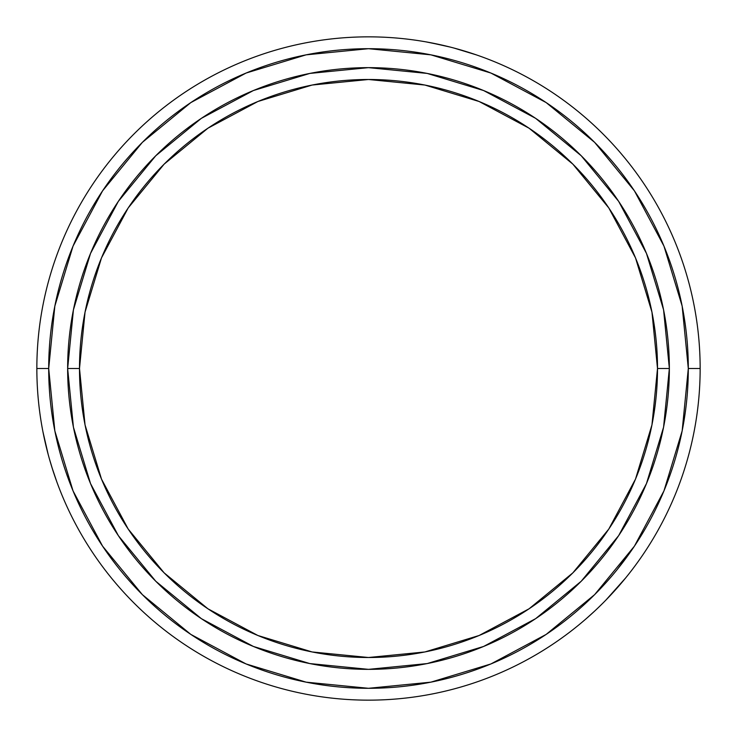 <?xml version="1.0" encoding="UTF-8"?>
<svg xmlns="http://www.w3.org/2000/svg" width="737" height="737" viewBox="0 0 737 737"><rect width="100%" height="100%" fill="white"/><g stroke="black" fill="none" stroke-linecap="round" stroke-linejoin="round"><path stroke-width="1.11" d="M669.353 368.5A300.853 300.853 0 0 0 368.5 67.647A300.853 300.853 0 0 0 67.647 368.5L79.495 368.5A289.005 289.005 0 0 1 368.5 79.495A289.005 289.005 0 0 1 657.505 368.5L651.959 312.12L635.506 257.904L608.799 207.935L572.861 164.139L529.065 128.201L479.096 101.494L424.88 85.041L368.5 79.495L312.12 85.041L257.904 101.494L207.935 128.201L164.139 164.139L128.201 207.935L101.494 257.904L85.041 312.12L79.495 368.5L85.041 424.88L101.494 479.096L128.201 529.065L164.139 572.861L207.935 608.799L257.904 635.506L312.12 651.959L368.5 657.505L424.88 651.959L479.096 635.506L529.065 608.799L572.861 572.861L608.799 529.065L635.506 479.096L651.959 424.88L657.505 368.5L669.353 368.5L657.505 368.5A289.005 289.005 0 0 1 368.5 657.505A289.005 289.005 0 0 1 79.495 368.5L67.647 368.5A300.853 300.853 0 0 0 368.5 669.353A300.853 300.853 0 0 0 669.353 368.5A300.853 300.853 0 0 1 368.5 669.353A300.853 300.853 0 0 1 67.647 368.5A300.853 300.853 0 0 1 368.5 67.647A300.853 300.853 0 0 1 669.353 368.5L663.576 427.193L646.45 483.629L618.702 535.559M700.15 368.5L688.303 368.5A319.803 319.803 0 0 1 368.5 688.303A319.803 319.803 0 0 1 48.697 368.5L36.85 368.5A331.65 331.65 0 0 0 368.5 700.15A331.65 331.65 0 0 0 700.15 368.5A331.65 331.65 0 0 1 368.5 700.15A331.65 331.65 0 0 1 36.85 368.5A331.65 331.65 0 0 1 368.5 36.85A331.65 331.65 0 0 1 700.15 368.5A331.65 331.65 0 0 0 368.5 36.85A331.65 331.65 0 0 0 36.85 368.5L48.697 368.5L54.842 430.887L73.037 490.888L102.59 546.172L142.361 594.639L190.828 634.41L246.112 663.963L306.113 682.158L368.5 688.303L430.887 682.158L490.888 663.963L546.172 634.41L594.639 594.639L634.41 546.172L663.963 490.888L682.158 430.887L688.303 368.5L682.158 306.113L663.963 246.112L634.41 190.828L594.639 142.361L546.172 102.59L490.888 73.037L430.887 54.842L368.5 48.697L306.113 54.842L246.112 73.037L190.828 102.59L142.361 142.361L102.59 190.828L73.037 246.112L54.842 306.113L48.697 368.5A319.803 319.803 0 0 1 368.5 48.697A319.803 319.803 0 0 1 688.303 368.5L700.15 368.5M586.449 618.481L594.722 611.019M597.873 608.043L603.253 602.774M609.941 595.874L612.346 593.294M622.673 581.548L610.558 595.22M476.01 54.759L465.416 51.332M476.535 54.934L454.01 48.062M444.687 45.722L441.251 44.929M425.922 41.852L443.812 45.519M421.278 41.079L423.453 41.438M43.032 432.26L45.362 443.158M42.93 431.725L48.237 454.665M56.906 482.09L51.903 467.276M58.555 486.503L57.781 484.439M47.739 452.767L44.22 438.036M52.511 469.211L55.57 478.331M46.376 447.414L47.739 452.785M605.952 600.038L625.667 577.919M618.647 535.642L581.235 581.235L535.725 618.592M535.642 618.647L483.629 646.45L427.193 663.576L368.601 669.353M368.5 669.353L309.807 663.576L253.371 646.45L201.441 618.702M201.358 618.647L155.765 581.235L118.408 535.725M118.353 535.642L90.55 483.629L73.424 427.193L67.647 368.601M67.647 368.5L73.424 309.807L90.55 253.371L118.298 201.441M118.353 201.358L155.765 155.765L201.275 118.408M201.358 118.353L253.371 90.55L309.807 73.424L368.399 67.647M368.5 67.647L427.193 73.424L483.629 90.55L535.559 118.298M535.642 118.353L581.235 155.765L618.592 201.275M618.647 201.358L646.45 253.371L663.576 309.807L669.353 368.399M455.899 48.578L470.427 52.898M429.855 42.571L450.289 47.094M461.224 50.079L455.89 48.568M102.59 190.828L142.361 142.361M546.172 102.59L594.639 142.361M634.41 546.172L617.155 569.618M190.828 634.41L142.361 594.639M49.259 458.377L52.511 469.22M620.084 584.588L624.23 579.669M586.035 618.84L590.853 614.566"/></g></svg>
